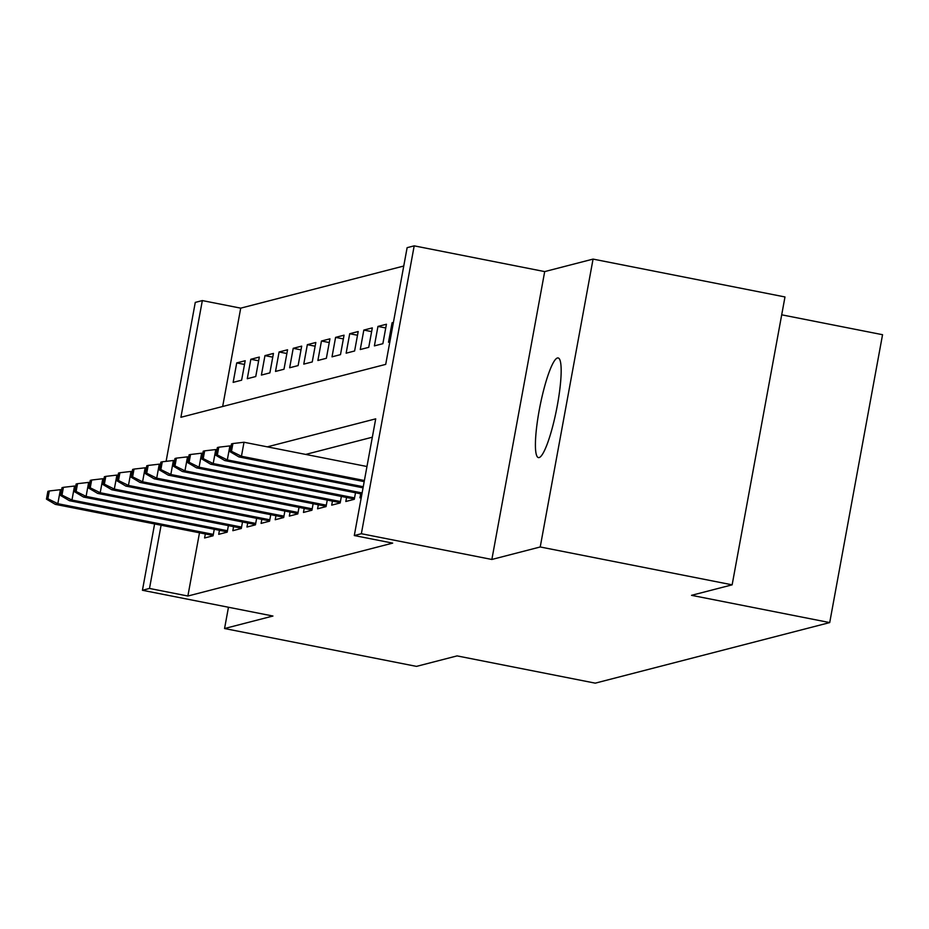 <?xml version="1.0" encoding="UTF-8"?>
<svg xmlns="http://www.w3.org/2000/svg" width="929" height="929" viewBox="0 0 929 929"><rect width="100%" height="100%" fill="white"/><g stroke="black" fill="none" stroke-linecap="round" stroke-linejoin="round"><path stroke-width="1.39" d="M557.423 357.979A50.781 8.442 -78.8 0 0 539.621 408.121A50.781 8.442 -78.8 0 0 538.46 457.602A50.781 8.442 -78.8 0 0 539.145 457.567A50.781 8.442 -78.8 0 0 556.959 407.425A50.781 8.442 -78.8 0 0 558.12 357.955A50.781 8.442 -78.8 0 0 557.423 357.979M166.105 461.341L195.276 302.401L202.336 300.578L180.911 417.284L385.709 364.377L407.123 247.671L414.195 245.848L361.358 533.722L354.297 535.545L375.711 418.84L267.297 446.849M544.696 271.593L491.859 559.467L540.225 546.972L732.145 584.829L784.982 296.955L593.062 259.098L544.696 271.593L414.195 245.848M781.695 314.815L882.55 334.707L829.713 622.581L595.257 683.152L457.08 655.897L416.482 666.383L224.563 628.527L272.94 616.032L142.439 590.275L154.609 523.944M403.755 266.031L240.716 308.149L202.336 300.578M540.225 546.972L593.062 259.098M228.464 607.252L224.563 628.527M360.696 493.81L359.953 497.839L361.276 497.503M346.563 497.456L345.832 501.486L354.297 499.303L355.493 492.788M332.443 501.114L331.699 505.144L340.177 502.949L341.373 496.434M318.322 504.761L317.579 508.79L326.056 506.595L327.252 500.081M304.201 508.407L303.458 512.436L311.935 510.242L313.131 503.739M290.069 512.053L289.337 516.083L297.803 513.9L298.999 507.385M275.948 515.711L275.205 519.729L283.682 517.546L284.878 511.031M261.827 519.357L261.084 523.387L269.561 521.192L270.757 514.678M247.706 523.004L246.963 527.033L255.44 524.839L256.636 518.336M233.574 526.65L232.842 530.68L241.308 528.496L242.504 521.982M219.453 530.296L218.71 534.326L227.187 532.143L228.383 525.628M244.513 364.458L236.721 362.914L245.198 360.731L241.621 380.182L233.156 382.365L236.721 362.914M258.634 360.8L250.842 359.268L259.319 357.073L255.754 376.524L247.277 378.718L250.842 359.268M272.754 357.154L264.962 355.621L273.44 353.426L269.874 372.877L261.397 375.072L264.962 355.621M286.887 353.508L279.095 351.975L287.56 349.78L283.995 369.231L275.518 371.426L279.095 351.975M301.008 349.861L293.216 348.317L301.693 346.134L298.116 365.585L289.651 367.768L293.216 348.317M315.128 346.203L307.336 344.671L315.814 342.487L312.249 361.938L303.771 364.122L307.336 344.671M329.249 342.557L321.457 341.024L329.934 338.83L326.369 358.28L317.892 360.475L321.457 341.024M343.382 338.911L335.59 337.378L344.055 335.183L340.49 354.634L332.013 356.829L335.59 337.378M357.502 335.264L349.71 333.72L358.188 331.537L354.611 350.988L346.145 353.183L349.71 333.72M371.623 331.618L363.831 330.074L372.308 327.891L368.743 347.341L360.266 349.525L363.831 330.074M385.744 327.96L377.952 326.427L386.429 324.244L382.864 343.695L374.387 345.878L377.952 326.427M393.304 323.025L392.084 322.781L393.408 322.433M240.716 308.149L222.67 406.496M392.084 322.781L388.508 342.232L389.832 341.884M199.491 532.793L187.879 596.023L392.677 543.117L354.297 535.545M372.343 437.199L305.687 454.42M205.332 533.954L204.589 537.972L213.066 535.789L214.262 529.275M491.859 559.467L361.358 533.722M187.879 596.023L149.499 588.452L142.439 590.275M732.145 584.829L691.536 595.326L829.713 622.581M161.1 525.222L149.499 588.452M61.593 489.92L60.408 489.688L57.83 503.692L213.322 534.372M47.867 498.757L49.295 490.976L47.878 491.348L46.45 499.128L47.867 498.757L57.83 503.692L55.299 504.354L213.124 535.487M60.408 489.688L49.295 490.976M46.45 499.128L55.299 504.354M75.713 486.273L74.529 486.041L71.963 500.046L227.454 530.726M61.988 495.111L63.416 487.33L61.999 487.69L60.571 495.471L61.988 495.111L71.963 500.046L69.42 500.696L227.245 531.841M74.529 486.041L63.416 487.33M60.571 495.471L69.42 500.696M89.834 482.627L88.65 482.395L86.083 496.4L241.575 527.068M76.108 491.464L77.537 483.684L76.12 484.044L74.692 491.824L76.108 491.464L86.083 496.4L83.54 497.05L241.366 528.195M88.65 482.395L77.537 483.684M74.692 491.824L83.54 497.05M103.967 478.981L102.782 478.737L100.204 492.742L255.696 523.422M90.229 487.806L91.657 480.026L90.252 480.398L88.824 488.178L90.229 487.806L100.204 492.742L97.661 493.404L255.487 524.537M102.782 478.737L91.657 480.026M88.824 488.178L97.661 493.404M118.088 475.323L116.903 475.091L114.325 489.095L269.816 519.775M104.362 484.16L105.79 476.38L104.373 476.751L102.945 484.532L104.362 484.16L114.325 489.095L111.794 489.757L269.619 520.89M116.903 475.091L105.79 476.38M102.945 484.532L111.794 489.757M132.208 471.677L131.024 471.444L128.457 485.449L283.949 516.129M118.482 480.514L119.911 472.733L118.494 473.093L117.066 480.874L118.482 480.514L128.457 485.449L125.914 486.111L283.74 517.244M131.024 471.444L119.911 472.733M117.066 480.874L125.914 486.111M146.329 468.03L145.145 467.798L142.578 481.803L298.07 512.471M132.603 476.867L134.031 469.087L132.615 469.447L131.186 477.227L132.603 476.867L142.578 481.803L140.035 482.453L297.861 513.598M145.145 467.798L134.031 469.087M131.186 477.227L140.035 482.453M160.462 464.384L159.277 464.152L156.699 478.156L312.19 508.825M146.724 473.221L148.152 465.441L146.747 465.801L145.319 473.581L146.724 473.221L156.699 478.156L154.156 478.807L311.981 509.94M159.277 464.152L148.152 465.441M145.319 473.581L154.156 478.807M174.582 460.738L173.398 460.494L170.82 474.498L326.311 505.179M160.856 469.563L162.285 461.783L160.868 462.154L159.44 469.935L160.856 469.563L170.82 474.498L168.288 475.16L326.114 506.293M173.398 460.494L162.285 461.783M159.44 469.935L168.288 475.16M188.703 457.08L187.519 456.847L184.952 470.852L340.444 501.532M174.977 465.917L176.405 458.136L174.989 458.508L173.56 466.288L174.977 465.917L184.952 470.852L182.409 471.514L340.235 502.647M187.519 456.847L176.405 458.136M173.56 466.288L182.409 471.514M202.824 453.433L201.639 453.201L199.073 467.206L354.564 497.886M189.098 462.27L190.526 454.49L189.11 454.85L187.681 462.63L189.098 462.27L199.073 467.206L196.53 467.868L354.355 499.001M201.639 453.201L190.526 454.49M187.681 462.63L196.53 467.868M216.956 449.787L215.772 449.555L213.194 463.559L362.113 492.939M203.219 458.624L204.647 450.844L203.242 451.204L201.814 458.984L203.219 458.624L213.194 463.559L210.651 464.21L361.904 494.054M215.772 449.555L204.647 450.844M201.814 458.984L210.651 464.21M231.077 446.141L229.893 445.908L227.315 459.913L363.251 486.726M217.351 454.978L218.779 447.197L217.363 447.557L215.934 455.338L217.351 454.978L227.315 459.913L224.783 460.563L363.053 487.841M229.893 445.908L218.779 447.197M215.934 455.338L224.783 460.563M366.967 466.509L244.013 442.25L241.447 456.255L364.389 480.514M231.472 451.32L232.9 443.539L231.484 443.911L230.055 451.691L231.472 451.32L241.447 456.255L238.904 456.917L364.191 481.628M244.013 442.25L232.9 443.539M230.055 451.691L238.904 456.917"/></g></svg>
